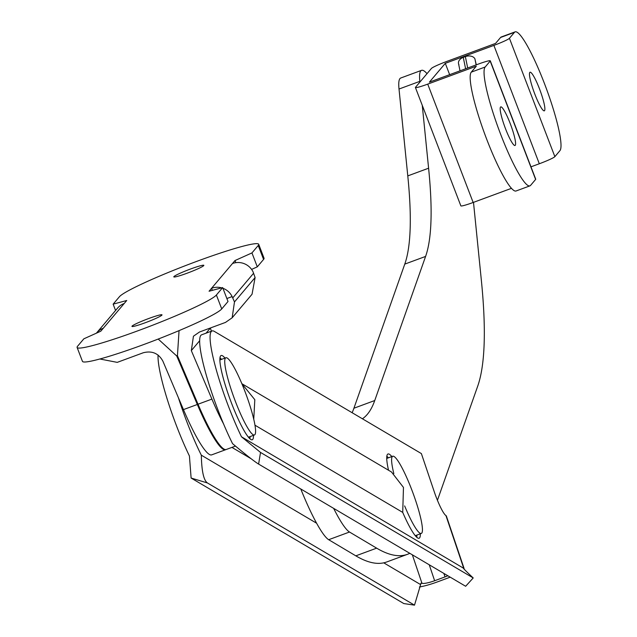<?xml version="1.0" encoding="UTF-8"?>
<svg xmlns="http://www.w3.org/2000/svg" width="637" height="637" viewBox="0 0 637 637"><rect width="100%" height="100%" fill="white"/><g stroke="black" fill="none" stroke-linecap="round" stroke-linejoin="round"><path stroke-width="0.96" d="M404.646 505.913A41.166 6.227 69.7 0 0 421.264 533.456A41.166 6.227 69.7 0 0 411.613 489.391A41.166 6.227 69.7 0 0 392.758 456.227A41.166 6.227 69.7 0 0 393.833 473.562M253.486 435.334A44.908 6.792 -110.3 0 1 252.236 439.785A44.908 6.792 -110.3 0 1 227.592 392.281A44.908 6.792 -110.3 0 1 221.143 355.526A44.908 6.792 -110.3 0 1 224.988 358.098M254.935 425.182L402.719 512.395L403.468 487.424L391.5 472.001L241.861 383.697L254.816 399.694L253.749 419.353M221.517 359.379A44.908 6.792 69.7 0 0 219.996 357.763M388.53 470.249A44.908 6.792 -110.3 0 1 387.997 453.99A44.908 6.792 -110.3 0 1 391.835 456.562M388.363 457.844A44.908 6.792 69.7 0 0 386.85 456.227M231.924 447.397L251.058 458.696M383.745 562.837L420.627 584.599A22.454 3.4 -110.3 0 1 421.232 583.094A22.454 3.4 -110.3 0 1 421.949 583.237L412.354 554.819M178.408 397.743A71.097 10.757 69.7 0 0 201.324 455.184L316.565 523.192M201.324 455.184C201.65 471.141 203.689 480.402 207.455 482.965L191.116 478.045L189.428 456.004A71.097 10.757 -110.3 0 1 158.08 355.016M207.455 482.965L414.504 605.15L420.627 584.599M191.116 478.045L403.81 603.565L414.504 605.15M450.176 577.138A22.454 4.045 161.4 0 1 447.317 578.237L436.91 582.075A22.454 4.045 161.4 0 1 419.401 586.995M212.073 330.953L201.666 334.791A71.097 10.757 69.7 0 0 206.101 374.5A71.097 10.757 69.7 0 0 232.561 443.655C245.882 454.818 254.561 461.626 258.606 464.086L465.647 586.271L473.211 577.95C465.169 570.457 461.96 567.097 463.593 567.87L445.932 515.556A22.454 3.4 -110.3 0 1 434.323 491.939L421.376 453.584L214.327 331.391A71.097 10.757 69.7 0 0 212.073 330.953A71.097 10.757 69.7 0 0 216.031 368.927A71.097 10.757 69.7 0 0 241.487 436.791L463.187 568.013M420.34 533.798A44.908 6.792 -110.3 0 1 419.09 538.249A44.908 6.792 -110.3 0 1 402.719 512.395M241.487 436.791L260.525 452.437L473.211 577.95M260.525 452.437L258.606 464.086M463.067 567.655L463.593 567.87A22.454 4.045 161.4 0 1 464.047 568.371L446.386 516.058A22.454 4.045 -18.6 0 0 445.932 515.556M464.007 569A22.454 4.045 161.4 0 0 464.047 568.371M447.851 575.768A11.227 2.022 -18.6 0 1 445.048 576.891L443.87 573.419M429.25 564.796L434.633 580.737L445.048 576.891M434.633 580.737A11.227 2.022 -18.6 0 1 421.949 583.237L420.786 583.667M416.765 537.302A44.908 6.792 69.7 0 0 416.869 535.08M249.919 438.829A44.908 6.792 69.7 0 0 250.023 436.616M132.058 326.128A16.092 1.362 159 0 1 147.641 318.922A16.092 1.362 159 0 1 162.005 314.853A16.092 1.362 159 0 1 161.902 315.116A16.092 1.362 159 0 1 146.327 322.33A16.092 1.362 159 0 1 131.963 326.391A16.092 1.362 159 0 1 132.058 326.128M173.901 276.617A16.092 1.362 159 0 1 189.484 269.403A16.092 1.362 159 0 1 203.848 265.342A16.092 1.362 159 0 1 203.744 265.605A16.092 1.362 159 0 1 188.17 272.811A16.092 1.362 159 0 1 173.805 276.872A16.092 1.362 159 0 1 173.901 276.617M221.62 287.86A16.466 16.22 -139.8 0 0 211.58 288.266L209.071 291.236L222.663 287.582L216.389 295.011A74.84 6.322 159 0 1 143.922 328.549A74.84 6.322 159 0 1 77.109 347.444A74.84 6.322 159 0 1 77.579 346.241L83.853 338.812L100.797 331.192L103.305 328.222A16.466 16.22 -139.8 0 0 96.394 333.175M103.305 328.222L126.739 300.497L113.139 304.152L119.422 296.723A74.84 6.322 159 0 1 191.888 263.185A74.84 6.322 159 0 1 258.694 244.29A74.84 6.322 159 0 1 258.232 245.492L251.949 252.921L235.013 260.541L232.497 263.511A16.466 16.22 -139.8 0 1 253.048 271.824L255.103 277.549L252.045 294.238L232.155 317.783L225.506 322.41L199.477 332.012L193.441 336.217L191.323 350.613L211.906 399.104A74.84 11.323 69.7 0 0 223.491 423.764M258.694 244.29L264.037 258.216A74.84 6.322 159 0 1 263.575 259.418L257.3 266.847L251.599 269.411M216.389 295.011L221.732 308.929L228.006 301.508L222.663 287.582M221.732 308.929A74.84 6.322 159 0 1 149.265 342.475A74.84 6.322 159 0 1 82.46 361.37L77.109 347.444M113.139 304.152L115.568 310.474M257.3 266.847L251.949 252.921M211.428 331.192L210.329 328.007M226.868 298.522L232.131 296.579L234.48 301.946L232.155 317.783M232.131 296.579A16.466 16.22 -139.8 0 0 222.934 288.282M124.231 303.467A16.466 16.22 -139.8 0 0 117.534 308.157L96.609 332.912M177.285 355.358L176.744 355.995L197.327 404.487A74.84 11.323 69.7 0 0 225.538 449.754L211.659 454.874A74.84 11.323 -110.3 0 1 183.448 409.607L162.865 361.115C158.533 353.312 151.996 350.525 143.261 352.763L117.232 362.365L99.85 358.997M235.467 446.091L226.231 449.499A74.84 11.323 -110.3 0 1 198.019 404.224L177.436 355.741L179.053 330.627M176.744 355.995L158.207 339.051M232.497 263.511L211.58 288.266L212.376 290.345M235.013 260.541L235.825 262.667M235.555 401.82A41.166 6.227 69.7 0 0 254.41 434.991A41.166 6.227 69.7 0 0 244.767 390.927A41.166 6.227 69.7 0 0 225.912 357.755A41.166 6.227 69.7 0 0 235.555 401.82M427.013 73.661A71.097 10.757 69.7 0 0 421.567 70.333A71.097 10.757 69.7 0 0 419.839 81.345L399.017 89.029L407.784 175.9A677.322 102.453 -110.3 0 1 404.774 264.108L353.917 408.221A827.009 125.091 -110.3 0 1 352.134 412.72M421.567 70.333L400.745 78.017A71.097 10.757 69.7 0 0 399.017 89.029M333.645 508.374A71.097 10.757 69.7 0 0 349.498 532.022L376.642 548.154A969.211 146.606 69.7 0 0 407.576 554.278A969.211 146.606 69.7 0 0 409.798 553.314M437.428 500.308L477.646 386.333A819.524 123.96 69.7 0 0 481.285 279.603L473.498 202.359M422.259 105.312L428.597 168.208A677.322 102.453 -110.3 0 1 425.596 256.424L374.739 400.538A827.009 125.091 -110.3 0 1 362.413 418.788M300.775 488.969A71.097 10.757 69.7 0 0 328.676 539.706L355.82 555.838A969.211 146.606 69.7 0 0 386.755 561.961L407.576 554.278M544.524 110.679A20.583 3.113 69.7 0 0 539.786 89.626A20.583 3.113 69.7 0 0 530.048 72.22A20.583 3.113 69.7 0 0 529.825 72.387A20.583 3.113 69.7 0 0 534.562 93.432A20.583 3.113 69.7 0 0 544.301 110.838A20.583 3.113 69.7 0 0 544.524 110.679M515.229 145.34A20.583 3.113 69.7 0 0 510.5 124.287A20.583 3.113 69.7 0 0 500.754 106.881A20.583 3.113 69.7 0 0 500.531 107.048A20.583 3.113 69.7 0 0 505.268 128.093A20.583 3.113 69.7 0 0 515.007 145.499A20.583 3.113 69.7 0 0 515.229 145.34M535.486 179.069A14.97 1.266 159 0 1 535.717 179.188A14.97 1.266 159 0 1 535.621 179.427L490.187 61.072L485.163 67.012A63.612 9.619 69.7 0 0 500.77 134.606A63.612 9.619 69.7 0 0 529.912 185.869L516.026 190.996A63.612 9.619 -110.3 0 1 486.891 139.734A63.612 9.619 -110.3 0 1 471.284 72.132L476.309 66.192L427.722 84.124L473.156 202.478A14.97 1.266 159 0 1 460.854 205.862L415.42 87.508A14.97 1.266 -21 0 0 427.722 84.124M511.439 188.353L473.156 202.478M415.42 87.508A14.97 1.266 -21 0 1 415.515 87.269L431.416 68.454A14.97 1.266 -21 0 1 446.967 61.351L495.554 43.42L500.578 37.479A63.612 9.619 -110.3 0 1 501.263 36.97L515.15 31.85A63.612 9.619 69.7 0 0 514.457 32.352L509.433 38.292L554.867 156.654A14.97 1.266 159 0 1 539.316 163.757L530.971 166.83M554.867 156.654L559.891 150.706A63.612 9.619 69.7 0 0 544.285 83.113A63.612 9.619 69.7 0 0 515.15 31.85M539.316 163.757L493.882 45.394L445.295 63.326L429.394 82.141L477.981 64.21A14.97 1.266 -21 0 1 490.283 60.826A14.97 1.266 -21 0 1 490.187 61.072M449.65 74.672L445.295 63.326M529.912 185.869A63.612 9.619 69.7 0 0 530.597 185.367L535.621 179.427M493.882 45.394A14.97 1.266 -21 0 0 509.433 38.292M476.293 64.839L474.876 58.739L476.142 64.894M458.911 64.632A7.485 5.239 -11.6 0 1 458.521 63.581A7.485 5.239 -11.6 0 1 463.266 57.37L465.615 68.772M467.701 68.008L465.352 56.605L463.266 57.37M465.352 56.605A7.485 5.239 -11.6 0 1 474.876 58.739M258.232 245.492L263.575 259.418M210.361 328.087L206.062 333.175M199.676 340.723L191.323 350.613M234.48 301.946L255.103 277.549M232.768 297.901L253.614 273.233M198.019 404.224L211.906 399.104M183.448 409.607L197.327 404.487M349.498 532.022L328.676 539.706M376.642 548.154L355.82 555.838M428.597 168.208L407.784 175.9M425.596 256.424L404.774 264.108M374.739 400.538L353.917 408.221M514.457 32.352L500.578 37.479M471.284 72.132L485.163 67.012M415.244 535.677L421.264 533.456M386.747 458.441L392.758 456.227M248.398 437.213L254.41 434.991M210.13 431.392L210.823 431.138M219.892 359.977L225.912 357.755M535.717 179.188L490.283 60.826M458.521 63.581L460.018 70.842"/></g></svg>
